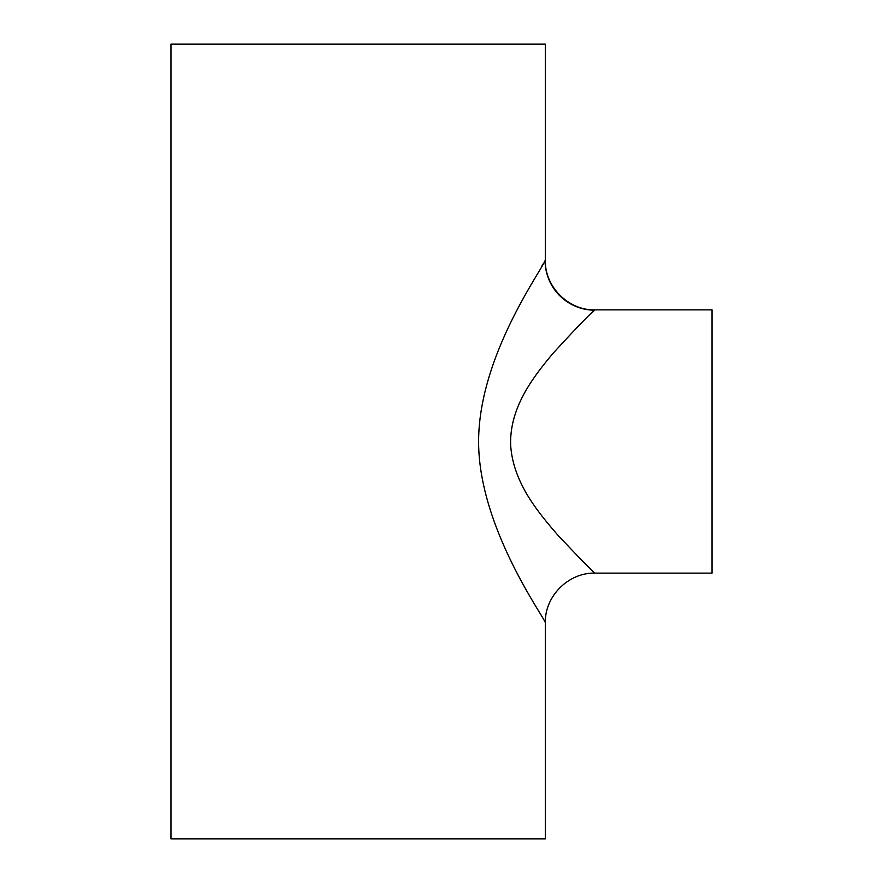 <?xml version="1.0" encoding="UTF-8"?>
<svg xmlns="http://www.w3.org/2000/svg" width="883" height="883" viewBox="0 0 883 883"><rect width="100%" height="100%" fill="white"/><g stroke="black" fill="none" stroke-linecap="round" stroke-linejoin="round"><path stroke-width="1.32" d="M595.01 309.878L594.678 310.198C589.226 314.569 575.286 329.028 552.835 353.564C533.95 376.257 509.127 407.317 510.694 445.738C513.476 483.663 538.729 512.791 557.493 534.767C579.866 558.52 592.372 571.312 595.01 573.122L712.04 573.122L712.04 309.878L595.01 309.878C568.486 310.573 544.645 286.743 545.341 260.209L545.341 44.15L170.96 44.15L170.96 838.85L545.341 838.85L545.341 622.791C544.899 618.012 480.926 531.025 478.674 446.323C476.356 360.385 539.855 273.233 545.076 260.64L544.579 261.467M543.078 263.973L541.721 266.236M591.588 313.145L594.16 310.684M545.341 622.791C544.645 596.257 568.486 572.427 595.01 573.122L594.667 572.802M545.076 260.64A49.669 49.481 -142.6 0 0 594.678 310.198"/></g></svg>

